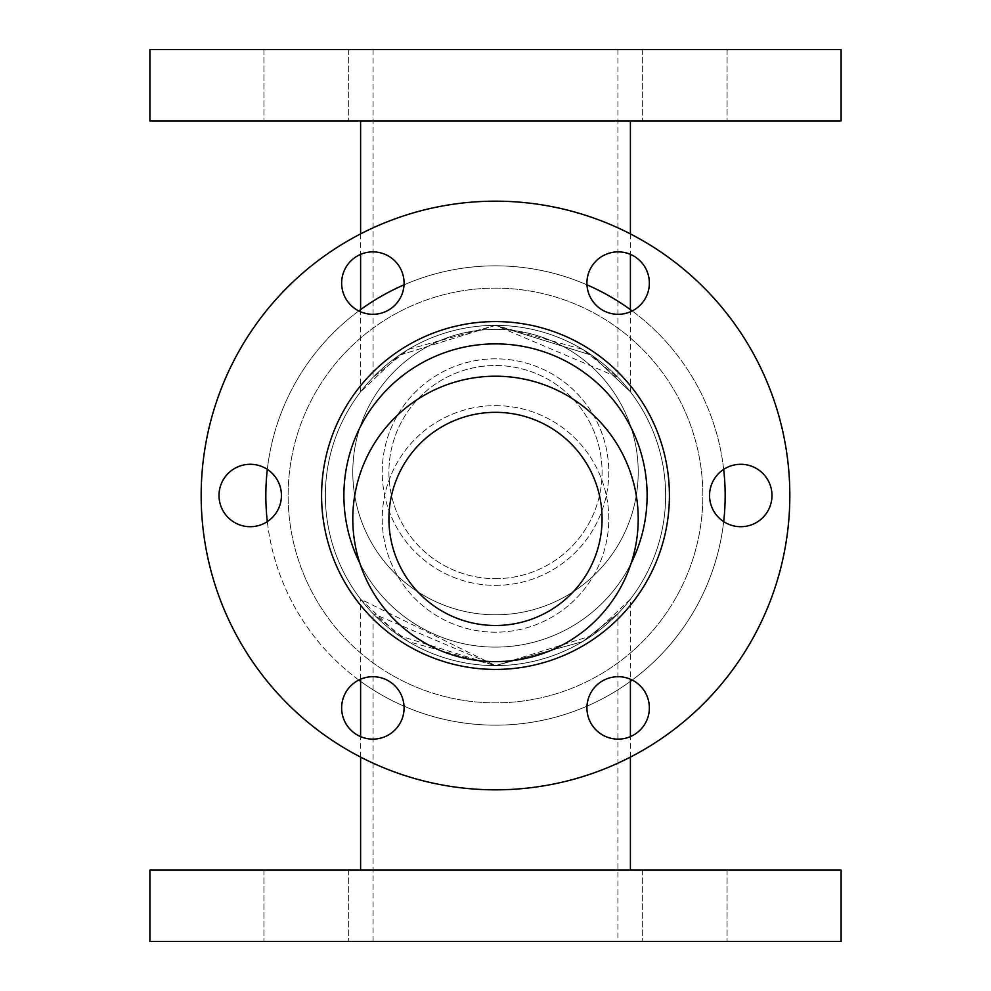 <?xml version="1.0" encoding="UTF-8"?>
<svg xmlns="http://www.w3.org/2000/svg" width="991" height="991" viewBox="0 0 991 991"><rect width="100%" height="100%" fill="white"/><g stroke="black" fill="none" stroke-linecap="round" stroke-linejoin="round"><path stroke-width="0.74" stroke-dasharray="4.96 3.72" d="M586.92 707.908A31.216 31.216 0 0 1 633.745 680.879A31.216 31.216 0 0 1 633.745 734.95A31.216 31.216 0 0 1 586.92 707.908A31.216 31.216 0 0 0 633.745 734.95A31.216 31.216 0 0 0 633.745 680.879A31.216 31.216 0 0 0 586.92 707.908A31.216 31.216 0 0 0 633.745 734.95A31.216 31.216 0 0 0 633.745 680.879A31.216 31.216 0 0 0 586.92 707.908A31.216 31.216 0 0 1 633.745 680.879A31.216 31.216 0 0 1 633.745 734.95A31.216 31.216 0 0 1 586.92 707.908A31.216 31.216 0 0 0 633.745 734.95A31.216 31.216 0 0 0 633.745 680.879A31.216 31.216 0 0 0 586.92 707.908A31.216 31.216 0 0 1 633.745 680.879A31.216 31.216 0 0 1 633.745 734.95A31.216 31.216 0 0 1 586.92 707.908A31.216 31.216 0 0 0 633.745 734.95A31.216 31.216 0 0 0 633.745 680.879A31.216 31.216 0 0 0 586.92 707.908M586.92 283.092A31.216 31.216 0 0 1 633.745 256.05A31.216 31.216 0 0 1 633.745 310.121A31.216 31.216 0 0 1 586.92 283.092A31.216 31.216 0 0 0 633.745 310.121A31.216 31.216 0 0 0 633.745 256.05A31.216 31.216 0 0 0 586.92 283.092A31.216 31.216 0 0 0 633.745 310.121A31.216 31.216 0 0 0 633.745 256.05A31.216 31.216 0 0 0 586.92 283.092A31.216 31.216 0 0 1 633.745 256.05A31.216 31.216 0 0 1 633.745 310.121A31.216 31.216 0 0 1 586.92 283.092A31.216 31.216 0 0 0 633.745 310.121A31.216 31.216 0 0 0 633.745 256.05A31.216 31.216 0 0 0 586.92 283.092A31.216 31.216 0 0 1 633.745 256.05A31.216 31.216 0 0 1 633.745 310.121A31.216 31.216 0 0 1 586.92 283.092A31.216 31.216 0 0 0 633.745 310.121A31.216 31.216 0 0 0 633.745 256.05A31.216 31.216 0 0 0 586.92 283.092M219.011 495.5A31.216 31.216 0 0 1 265.836 468.47A31.216 31.216 0 0 1 265.836 522.53A31.216 31.216 0 0 1 219.011 495.5A31.216 31.216 0 0 0 265.836 522.53A31.216 31.216 0 0 0 265.836 468.47A31.216 31.216 0 0 0 219.011 495.5A31.216 31.216 0 0 0 265.836 522.53A31.216 31.216 0 0 0 265.836 468.47A31.216 31.216 0 0 0 219.011 495.5A31.216 31.216 0 0 1 265.836 468.47A31.216 31.216 0 0 1 265.836 522.53A31.216 31.216 0 0 1 219.011 495.5A31.216 31.216 0 0 0 265.836 522.53A31.216 31.216 0 0 0 265.836 468.47A31.216 31.216 0 0 0 219.011 495.5A31.216 31.216 0 0 1 265.836 468.47A31.216 31.216 0 0 1 265.836 522.53A31.216 31.216 0 0 1 219.011 495.5A31.216 31.216 0 0 0 265.836 522.53A31.216 31.216 0 0 0 265.836 468.47A31.216 31.216 0 0 0 219.011 495.5M341.647 707.908A31.216 31.216 0 0 1 388.472 680.879A31.216 31.216 0 0 1 388.472 734.95A31.216 31.216 0 0 1 341.647 707.908A31.216 31.216 0 0 0 388.472 734.95A31.216 31.216 0 0 0 388.472 680.879A31.216 31.216 0 0 0 341.647 707.908A31.216 31.216 0 0 0 388.472 734.95A31.216 31.216 0 0 0 388.472 680.879A31.216 31.216 0 0 0 341.647 707.908A31.216 31.216 0 0 1 388.472 680.879A31.216 31.216 0 0 1 388.472 734.95A31.216 31.216 0 0 1 341.647 707.908A31.216 31.216 0 0 0 388.472 734.95A31.216 31.216 0 0 0 388.472 680.879A31.216 31.216 0 0 0 341.647 707.908A31.216 31.216 0 0 1 388.472 680.879A31.216 31.216 0 0 1 388.472 734.95A31.216 31.216 0 0 1 341.647 707.908A31.216 31.216 0 0 0 388.472 734.95A31.216 31.216 0 0 0 388.472 680.879A31.216 31.216 0 0 0 341.647 707.908M709.556 495.5A31.216 31.216 0 0 1 756.381 468.47A31.216 31.216 0 0 1 756.381 522.53A31.216 31.216 0 0 1 709.556 495.5A31.216 31.216 0 0 0 756.381 522.53A31.216 31.216 0 0 0 756.381 468.47A31.216 31.216 0 0 0 709.556 495.5A31.216 31.216 0 0 0 756.381 522.53A31.216 31.216 0 0 0 756.381 468.47A31.216 31.216 0 0 0 709.556 495.5A31.216 31.216 0 0 1 756.381 468.47A31.216 31.216 0 0 1 756.381 522.53A31.216 31.216 0 0 1 709.556 495.5A31.216 31.216 0 0 0 756.381 522.53A31.216 31.216 0 0 0 756.381 468.47A31.216 31.216 0 0 0 709.556 495.5A31.216 31.216 0 0 1 756.381 468.47A31.216 31.216 0 0 1 756.381 522.53A31.216 31.216 0 0 1 709.556 495.5A31.216 31.216 0 0 0 756.381 522.53A31.216 31.216 0 0 0 756.381 468.47A31.216 31.216 0 0 0 709.556 495.5M341.647 283.092A31.216 31.216 0 0 1 388.472 256.05A31.216 31.216 0 0 1 388.472 310.121A31.216 31.216 0 0 1 341.647 283.092A31.216 31.216 0 0 0 388.472 310.121A31.216 31.216 0 0 0 388.472 256.05A31.216 31.216 0 0 0 341.647 283.092A31.216 31.216 0 0 0 388.472 310.121A31.216 31.216 0 0 0 388.472 256.05A31.216 31.216 0 0 0 341.647 283.092A31.216 31.216 0 0 1 388.472 256.05A31.216 31.216 0 0 1 388.472 310.121A31.216 31.216 0 0 1 341.647 283.092A31.216 31.216 0 0 0 388.472 310.121A31.216 31.216 0 0 0 388.472 256.05A31.216 31.216 0 0 0 341.647 283.092A31.216 31.216 0 0 1 388.472 256.05A31.216 31.216 0 0 1 388.472 310.121A31.216 31.216 0 0 1 341.647 283.092A31.216 31.216 0 0 0 388.472 310.121A31.216 31.216 0 0 0 388.472 256.05A31.216 31.216 0 0 0 341.647 283.092M495.5 201.173A294.327 294.327 0 0 1 750.398 642.663A294.327 294.327 0 0 1 240.602 642.663A294.327 294.327 0 0 1 495.5 201.173A294.327 294.327 0 0 1 750.398 642.663A294.327 294.327 0 0 1 240.602 642.663A294.327 294.327 0 0 1 495.5 201.173A294.327 294.327 0 0 1 750.398 642.663A294.327 294.327 0 0 1 240.602 642.663A294.327 294.327 0 0 1 495.5 201.173A294.327 294.327 0 0 1 750.398 642.663A294.327 294.327 0 0 1 240.602 642.663A294.327 294.327 0 0 1 495.5 201.173A294.327 294.327 0 0 1 750.398 642.663A294.327 294.327 0 0 1 240.602 642.663A294.327 294.327 0 0 1 495.5 201.173A294.327 294.327 0 0 1 750.398 642.663A294.327 294.327 0 0 1 240.602 642.663A294.327 294.327 0 0 1 495.5 201.173A294.327 294.327 0 0 1 750.398 642.663A294.327 294.327 0 0 1 240.602 642.663A294.327 294.327 0 0 1 495.5 201.173M495.5 325.37A170.13 170.13 0 0 1 642.837 580.565A170.13 170.13 0 0 1 348.163 580.565A170.13 170.13 0 0 1 495.5 325.37L591.924 355.335L630.4 391.841L591.924 355.335L495.5 325.37A170.13 170.13 0 0 1 642.837 580.565A170.13 170.13 0 0 1 348.163 580.565A170.13 170.13 0 0 1 495.5 325.37L399.076 355.335L360.6 391.841L399.076 355.335L495.5 325.37A170.13 170.13 0 0 1 642.837 580.565A170.13 170.13 0 0 1 348.163 580.565A170.13 170.13 0 0 1 495.5 325.37A170.13 170.13 0 0 0 348.163 580.565A170.13 170.13 0 0 0 642.837 580.565A170.13 170.13 0 0 0 495.5 325.37L408.416 349.352L373.087 377.348L408.416 349.352L495.5 325.37L617.913 377.348L582.584 349.352L495.5 325.37M630.4 599.159L591.924 635.665L495.5 665.63L399.076 635.665L360.6 599.159L495.5 665.63L591.924 635.665L630.4 599.159L630.4 679.207M404.031 284.838A229.664 229.664 0 0 1 694.394 610.332A229.664 229.664 0 0 1 296.606 610.332A229.664 229.664 0 0 1 586.969 284.838M632.208 310.951A229.664 229.664 0 0 1 723.678 469.387M723.678 521.613A229.664 229.664 0 0 1 632.208 680.049M630.4 681.374A229.664 229.664 0 0 1 360.6 681.374M358.792 680.049A229.664 229.664 0 0 1 267.322 521.613M267.322 469.387A229.664 229.664 0 0 1 358.792 310.951M495.5 288.133A207.367 207.367 0 0 1 675.082 599.183A207.367 207.367 0 0 1 315.918 599.183A207.367 207.367 0 0 1 495.5 288.133A207.367 207.367 0 0 1 675.082 599.183A207.367 207.367 0 0 1 315.918 599.183A207.367 207.367 0 0 1 495.5 288.133M149.889 120.902L841.111 120.902M149.889 49.55L841.111 49.55M684.707 49.55L727.072 49.55L684.707 49.55M495.5 49.55L617.913 49.55L495.5 49.55M684.707 120.902L642.341 120.902L684.707 120.902M495.5 120.902L630.4 120.902L495.5 120.902M617.913 613.652L582.584 641.648L495.5 665.63L408.416 641.648L373.087 613.652L495.5 665.63L582.584 641.648L617.913 613.652L617.913 941.45L373.087 941.45L617.913 941.45M841.111 870.098L149.889 870.098M841.111 941.45L149.889 941.45M306.293 941.45L263.928 941.45L306.293 941.45M306.293 870.098L348.659 870.098L306.293 870.098M495.5 870.098L630.4 870.098L495.5 870.098M343.877 495.5A151.623 151.623 0 0 1 495.5 343.877A151.623 151.623 0 0 1 647.123 495.5A151.623 151.623 0 0 1 495.5 647.123A151.623 151.623 0 0 1 343.877 495.5A151.623 151.623 0 0 1 495.5 343.877A151.623 151.623 0 0 1 647.123 495.5A151.623 151.623 0 0 1 495.5 647.123A151.623 151.623 0 0 1 343.877 495.5M631.131 563.272A151.623 151.623 0 0 1 359.869 563.272M495.5 405.641A113.271 113.271 0 0 1 593.597 575.548A113.271 113.271 0 0 1 397.403 575.548A113.271 113.271 0 0 1 495.5 405.641A113.271 113.271 0 0 1 593.597 575.548A113.271 113.271 0 0 1 397.403 575.548A113.271 113.271 0 0 1 495.5 405.641M495.5 412.33A106.582 106.582 0 0 0 403.201 572.203A106.582 106.582 0 0 0 587.799 572.203A106.582 106.582 0 0 0 495.5 412.33M495.5 376.208A142.704 142.704 0 0 1 619.09 590.264A142.704 142.704 0 0 1 371.91 590.264A142.704 142.704 0 0 1 495.5 376.208M495.5 585.359A113.271 113.271 0 0 0 593.597 415.452A113.271 113.271 0 0 0 397.403 415.452A113.271 113.271 0 0 0 495.5 585.359A113.271 113.271 0 0 0 593.597 415.452A113.271 113.271 0 0 0 397.403 415.452A113.271 113.271 0 0 0 495.5 585.359M495.5 578.67A106.582 106.582 0 0 0 587.799 418.797A106.582 106.582 0 0 0 403.201 418.797A106.582 106.582 0 0 0 495.5 578.67A106.582 106.582 0 0 1 403.201 418.797A106.582 106.582 0 0 1 587.799 418.797A106.582 106.582 0 0 1 495.5 578.67M495.5 614.792A142.704 142.704 0 0 0 619.09 400.736A142.704 142.704 0 0 0 371.91 400.736A142.704 142.704 0 0 0 495.5 614.792A142.704 142.704 0 0 0 619.09 400.736A142.704 142.704 0 0 0 371.91 400.736A142.704 142.704 0 0 0 495.5 614.792M495.5 343.877A151.623 151.623 0 0 1 626.808 571.312A151.623 151.623 0 0 1 364.192 571.312A151.623 151.623 0 0 1 495.5 343.877M321.58 495.5A173.921 173.921 0 0 1 582.46 344.88A173.921 173.921 0 0 1 582.46 646.12A173.921 173.921 0 0 1 321.58 495.5M373.087 49.55L373.087 377.348M617.913 49.55L617.913 377.348M360.6 233.913L360.6 254.377M360.6 309.626L360.6 391.841M630.4 233.913L630.4 254.377M630.4 309.626L630.4 391.841M373.087 941.45L373.087 613.652M630.4 757.087L630.4 736.623M360.6 757.087L360.6 736.623M360.6 679.207L360.6 599.159M642.341 49.55L642.341 120.902L642.341 49.55M727.072 49.55L727.072 120.902L727.072 49.55M263.94 49.55L263.94 120.902L263.928 49.55M348.671 49.55L348.671 120.902L348.659 49.55M263.928 870.098L263.928 941.45L263.928 870.098M348.659 870.098L348.659 941.45L348.659 870.098M642.329 870.098L642.329 941.45L642.341 870.098M727.06 870.098L727.06 941.45L727.072 870.098"/><path stroke-width="1.49" d="M586.969 284.838A229.664 229.664 0 0 1 632.208 310.951M723.678 469.387A229.664 229.664 0 0 1 723.678 521.613M632.208 680.049A229.664 229.664 0 0 1 630.4 681.374M360.6 681.374A229.664 229.664 0 0 1 358.792 680.049M267.322 521.613A229.664 229.664 0 0 1 267.322 469.387M358.792 310.951A229.664 229.664 0 0 1 404.031 284.838M841.111 120.902L149.889 120.902L149.889 49.55L841.111 49.55L841.111 120.902M495.5 870.098L841.111 870.098L841.111 941.45L149.889 941.45L149.889 870.098L495.5 870.098M495.5 201.173A294.327 294.327 0 0 1 750.398 642.663A294.327 294.327 0 0 1 240.602 642.663A294.327 294.327 0 0 1 495.5 201.173M586.92 707.908A31.216 31.216 0 0 1 633.745 680.879A31.216 31.216 0 0 1 633.745 734.95A31.216 31.216 0 0 1 586.92 707.908M586.92 283.092A31.216 31.216 0 0 1 633.745 256.05A31.216 31.216 0 0 1 633.745 310.121A31.216 31.216 0 0 1 586.92 283.092M219.011 495.5A31.216 31.216 0 0 1 265.836 468.47A31.216 31.216 0 0 1 265.836 522.53A31.216 31.216 0 0 1 219.011 495.5M341.647 707.908A31.216 31.216 0 0 1 388.472 680.879A31.216 31.216 0 0 1 388.472 734.95A31.216 31.216 0 0 1 341.647 707.908M709.556 495.5A31.216 31.216 0 0 1 756.381 468.47A31.216 31.216 0 0 1 756.381 522.53A31.216 31.216 0 0 1 709.556 495.5M341.647 283.092A31.216 31.216 0 0 1 388.472 256.05A31.216 31.216 0 0 1 388.472 310.121A31.216 31.216 0 0 1 341.647 283.092M359.869 563.272A151.623 151.623 0 0 1 495.5 343.877A151.623 151.623 0 0 1 631.131 563.272M495.5 376.208A142.704 142.704 0 0 1 619.09 590.264A142.704 142.704 0 0 1 371.91 590.264A142.704 142.704 0 0 1 495.5 376.208M495.5 412.33A106.582 106.582 0 0 1 587.799 572.203A106.582 106.582 0 0 1 403.201 572.203A106.582 106.582 0 0 1 495.5 412.33M321.58 495.5A173.921 173.921 0 0 1 582.46 344.88A173.921 173.921 0 0 1 582.46 646.12A173.921 173.921 0 0 1 321.58 495.5M360.6 120.902L360.6 233.913M360.6 254.377L360.6 309.626M630.4 120.902L630.4 233.913M630.4 254.377L630.4 309.626M630.4 870.098L630.4 757.087M630.4 736.623L630.4 679.207M360.6 870.098L360.6 757.087M360.6 736.623L360.6 679.207"/></g></svg>
